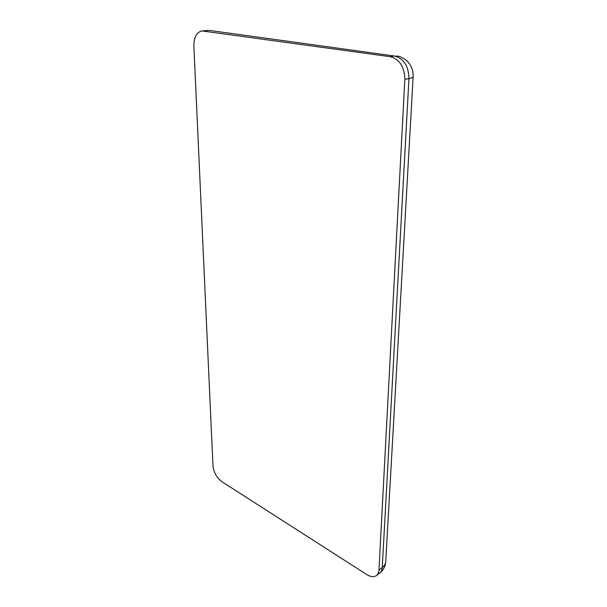 <?xml version="1.0" encoding="UTF-8"?>
<svg xmlns="http://www.w3.org/2000/svg" width="607" height="607" viewBox="0 0 607 607"><rect width="100%" height="100%" fill="white"/><g stroke="black" fill="none" stroke-linecap="round" stroke-linejoin="round"><path stroke-width="0.91" d="M221.866 481.685L366.734 574.533C370.68 576.946 373.927 577.287 376.492 575.535C377.994 574.359 378.821 572.515 378.98 570.003L404.831 79.396C404.49 66.831 399.618 59.266 390.225 56.701L201.903 30.919C196.539 32.262 193.868 37.368 193.876 46.231L212.958 465.561C213.747 472.39 216.714 477.762 221.866 481.685M376.492 575.535L379.762 573.046C381.264 571.87 382.099 570.026 382.258 567.522L378.98 570.003M203.482 30.942L207.67 30.471L201.903 30.919M390.225 56.701L394.398 56.003L209.908 30.487L206.092 30.449M404.831 79.396L408.951 78.584C408.632 66.08 403.784 58.553 394.398 56.003L209.908 30.487M385.748 561.49L385.733 561.665C385.551 563.918 384.39 565.868 382.258 567.522L408.951 78.584C411.629 78.037 413.033 77.4 413.147 76.664L413.147 76.603M396.599 55.958C398.109 56.307 400.605 56.056 406.478 60.434C411.129 64.759 413.352 70.169 413.147 76.664L385.733 561.665C385.346 566.399 383.351 570.193 379.762 573.046"/></g></svg>
